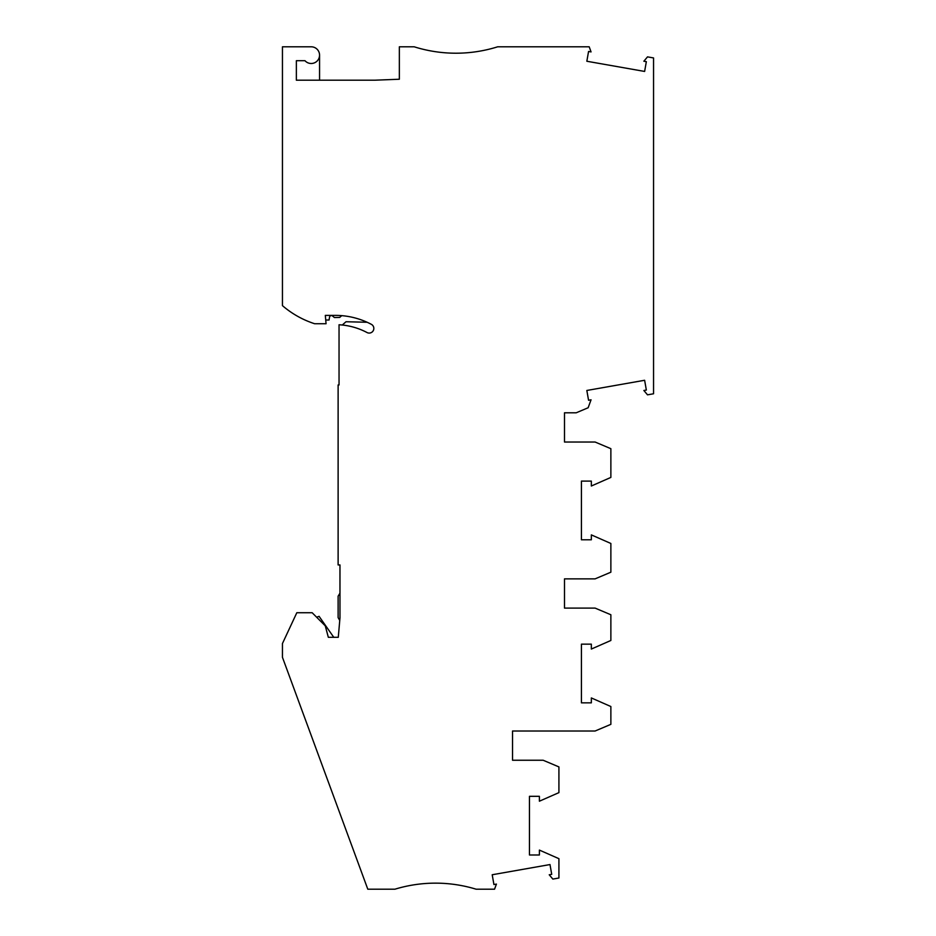 <?xml version="1.0" encoding="UTF-8"?>
<svg xmlns="http://www.w3.org/2000/svg" width="936" height="936" viewBox="0 0 936 936"><rect width="100%" height="100%" fill="white"/><g stroke="black" fill="none" stroke-linecap="round" stroke-linejoin="round"><path stroke-width="1.4" d="M512.53 760.243L512.53 731.016L512.53 760.243L543.149 760.243L558.921 766.912L558.921 792.628L539.393 801.204L539.393 796.314L529.46 796.314L529.46 854.989L539.393 854.989L539.393 850.087L558.921 858.675L558.921 878.003L552.837 879.079L549.233 874.774L551.713 874.341L549.994 864.56L492.207 874.75L493.927 884.532L496.419 884.087L494.559 889.2L476.12 889.2A139.16 139.16 -160.8 0 0 394.933 889.2L367.801 889.2L282.45 657.318L282.45 643.535L296.817 612.729L312.156 612.729L325.26 625.845L328.337 637.311L333.778 637.311L319.082 616.333L316.649 617.222M564.49 442.026L564.49 412.799L564.49 442.026L595.097 442.026L610.869 448.683L610.869 477.418L591.341 486.006L591.341 481.104L581.42 481.104L581.42 539.779L591.341 539.779L591.341 534.889L610.869 543.465L610.869 572.2L595.097 578.869L564.49 578.869L564.49 608.096L595.097 608.096L610.869 614.753L610.869 640.47L591.341 649.058L591.341 644.155L581.42 644.155L581.42 702.842L591.341 702.842L591.341 697.94L610.869 706.528L610.869 724.347L595.097 731.016L512.53 731.016M564.49 412.799L576.213 412.799L588.147 407.745L591.049 399.801L588.557 400.245L586.837 390.464L644.623 380.273L646.343 390.055L643.863 390.487L647.513 394.84L653.55 393.775L653.55 57.938L647.513 56.874L643.863 61.226L646.343 61.659L644.623 71.44L586.837 61.249L588.557 51.468L591.049 51.913L589.189 46.8L497.683 46.8A139.16 139.16 0 0 1 414.192 46.8L399.344 46.8L399.344 79.232L374.763 80.203L296.361 80.203L296.361 60.711L304.984 60.711A8.354 8.354 -16.8 0 0 319.562 55.154L319.562 80.203M335.252 637.311L338.282 637.311L339.967 617.959L339.967 564.946L338.118 564.946L338.118 384.965L339.043 384.965L339.043 324.769A67.731 67.731 0 0 1 367.029 332.537A4.633 4.633 0 0 0 373.288 330.607A4.633 4.633 0 0 0 371.37 324.336A76.998 76.998 0 0 0 335.334 315.385L325.318 315.385L326.056 323.739L314.66 323.739A92.781 92.781 0 0 1 282.45 305.639L282.45 46.8L311.208 46.8A8.354 8.354 180 0 1 319.562 55.154M338.282 637.311L328.337 637.311M653.55 99.216L653.55 125.19M325.728 320.018L329.039 320.018L329.554 317.105A1.86 1.86 -83.2 0 1 332.572 316.005L334.421 317.55L339.709 317.409L341.722 315.654M342.284 325.014L346.027 321.738L367.134 322.265M339.967 617.959L339.756 620.439L338.118 617.596L338.118 596.173L339.967 593.202M564.49 608.096L564.49 578.869L564.49 608.096"/></g></svg>
